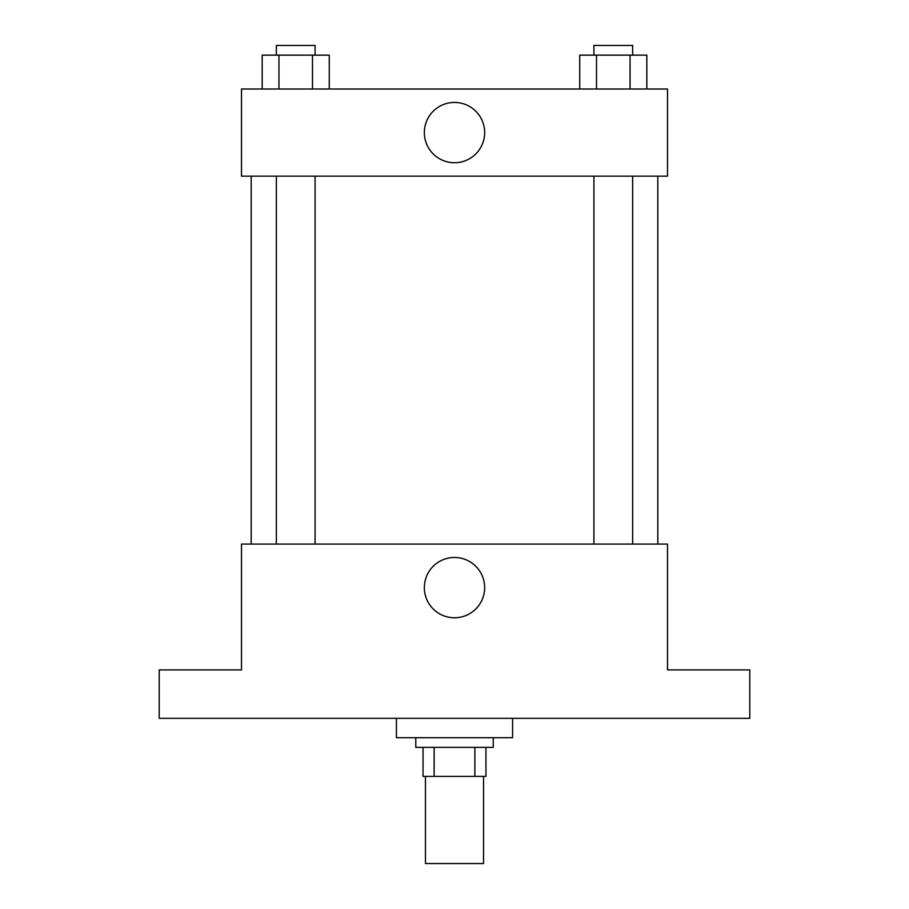 <?xml version="1.0" encoding="UTF-8"?>
<svg xmlns="http://www.w3.org/2000/svg" width="909" height="909" viewBox="0 0 909 909"><rect width="100%" height="100%" fill="white"/><g stroke="black" fill="none" stroke-linecap="round" stroke-linejoin="round"><path stroke-width="1.36" d="M425.457 776.411L425.457 863.55L483.543 863.55L483.543 776.411M474.873 747.368L474.873 776.411L423.037 776.411L423.037 747.368M474.873 776.411L485.963 776.411L485.963 747.368L485.963 776.411M493.223 737.688L493.223 747.368L415.777 747.368L415.777 737.688M434.127 747.368L434.127 776.411M396.415 718.326L396.415 737.688L512.585 737.688L512.585 718.326M749.789 718.326L159.211 718.326L159.211 669.922L241.499 669.922L241.499 544.059L667.501 544.059L667.501 669.922L749.789 669.922L749.789 718.326M484.645 587.623A30.145 30.145 0 0 1 439.422 613.734A30.145 30.145 0 0 1 439.422 561.512A30.145 30.145 0 0 1 484.645 587.623M657.809 176.153L657.809 544.059M593.918 544.059L593.918 176.153M315.082 176.153L315.082 544.059M667.501 176.153L241.499 176.153L241.499 89.014L667.501 89.014L667.501 176.153M484.645 132.589A30.145 30.145 0 0 1 439.422 158.689A30.145 30.145 0 0 1 439.422 106.478A30.145 30.145 0 0 1 484.645 132.589M646.822 89.014L646.822 55.131L579.737 55.131L579.737 89.014M630.051 55.131L630.051 89.014M596.509 55.131L596.509 89.014M593.918 55.131L593.918 45.45L632.641 45.45L632.641 55.131M329.263 89.014L329.263 55.131L262.178 55.131L262.178 89.014M312.491 55.131L312.491 89.014M278.949 55.131L278.949 89.014M276.359 55.131L276.359 45.45L315.082 45.45L315.082 55.131M251.191 176.153L251.191 544.059M632.641 544.059L632.641 176.153M276.359 176.153L276.359 544.059"/></g></svg>
